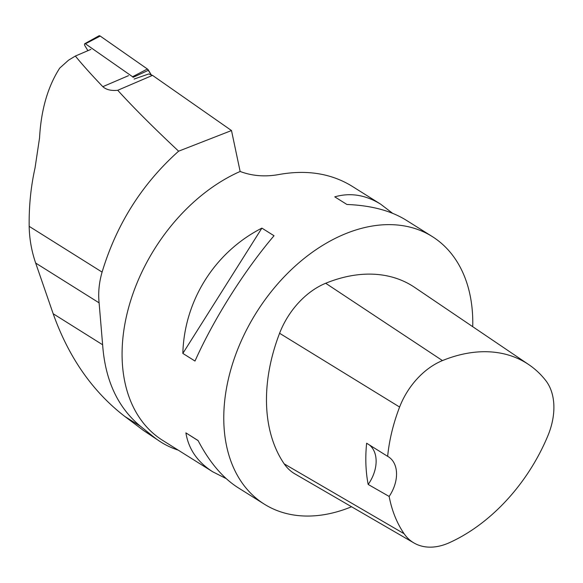 <?xml version="1.0" encoding="UTF-8"?>
<svg xmlns="http://www.w3.org/2000/svg" width="583" height="583" viewBox="0 0 583 583"><rect width="100%" height="100%" fill="white"/><g stroke="black" fill="none" stroke-linecap="round" stroke-linejoin="round"><path stroke-width="0.87" d="M84.783 43.689L98.906 35.847A3.134 1.618 66.8 0 1 100.218 36.066L147.375 69.005A3.134 1.618 66.8 0 1 148.483 70.259L133.092 77.335A1.487 0.765 -113.2 0 0 132.567 76.737L85.41 43.798A1.487 0.765 -113.2 0 0 84.783 43.689A1.487 0.765 -113.2 0 0 84.885 45.693L87.902 50.677M148.483 70.259L151.34 74.967L147.375 69.005L100.218 36.066L85.41 43.798M178.209 450.127A160.34 110.165 -57.9 0 1 160.966 442.111L143.673 430.604L124.9 416.517C92.617 391.667 68.707 357.401 53.17 313.734L35.665 263.05C31.562 251.069 29.398 238.833 29.179 226.35C28.902 206.149 30.855 186.684 35.038 167.955L39.549 137.909C41.08 109.888 47.799 86.619 59.721 68.102L68.532 60.187L75.353 56.055L90.904 49.387M35.665 263.05L99.103 302.854C98.068 292.834 99.066 282.58 102.091 272.101C116.6 224.112 142.114 183.813 178.617 151.186L231.495 130.548L152.513 75.367A63.977 32.983 66.8 0 1 148.811 73.932L134.141 79.048M75.353 56.055C82.699 65.026 91.859 75.236 102.827 86.67C106.208 89.731 111.171 90.933 117.73 90.285C133.23 107.345 153.526 127.648 178.617 151.186M351.549 506.751A157.971 108.54 -57.9 0 1 264.318 504.157A157.971 108.54 -57.9 0 1 231.276 368.004A157.971 108.54 -57.9 0 1 343.066 234.752A157.971 108.54 -57.9 0 1 432.236 236.538A157.971 108.54 -57.9 0 1 472.733 326.691M392.585 213.291L380.714 204.21L351.943 186.159C331.275 173.515 307.161 169.595 279.592 174.397C265.542 177.057 252.395 176.081 240.145 171.475A157.971 108.54 122.1 0 0 129.375 304.909A157.971 108.54 122.1 0 0 162.621 440.347L212.795 471.829L226.189 478.599M264.318 504.157L238.053 487.68C222.757 477.929 209.421 462.202 198.052 440.5L185.897 432.877C188.557 449.114 197.52 462.1 212.795 471.829M380.714 204.21C365.599 194.868 350.281 192.419 334.773 196.857L346.929 204.48C371.021 205.427 390.705 210.623 405.972 220.061L432.236 236.538M261.884 228.121C214.799 252.126 184.25 300.558 182.843 353.415L194.999 361.045C213.75 319.069 244.306 270.636 274.032 235.743L261.884 228.121L182.843 353.415M99.103 302.854L102.63 344.764C105.18 380.378 117.817 407.568 140.554 426.333L153.54 436.798A160.34 110.165 -57.9 0 0 160.966 442.111M240.145 171.475L231.495 130.548M413.981 542.977L294.852 473.855A67.14 46.13 -57.9 0 1 284.227 463.893A157.971 108.54 -57.9 0 1 279.585 333.272A67.14 46.13 -57.9 0 1 325.693 283.265A157.971 108.54 -57.9 0 1 414.71 287.426L528.781 364.623A153.205 105.268 -57.9 0 1 545.579 380.313A62.374 42.858 -57.9 0 1 547.867 435.793A153.205 105.268 -57.9 0 1 449.238 542.758A62.374 42.858 -57.9 0 1 413.981 542.977A62.374 42.858 -57.9 0 1 404.114 533.729A153.205 105.268 -57.9 0 1 389.153 496.446L368.172 484.451A154.036 105.836 122.1 0 1 366.627 443.218L387.651 456.343A153.205 105.268 -57.9 0 1 399.61 407.043A62.374 42.858 -57.9 0 1 442.453 360.586A153.205 105.268 -57.9 0 1 528.781 364.623M387.651 456.343A31.591 21.709 -57.9 0 1 388.438 456.802A31.591 21.709 -57.9 0 1 389.153 496.446M369.258 444.858A31.591 21.709 -57.9 0 1 368.172 484.451M185.897 432.877L198.118 440.631M152.513 75.367L117.73 90.285M132.567 76.737L147.375 69.005M29.179 226.35L102.091 272.101M442.453 360.586L325.693 283.265M404.114 533.729L284.227 463.893M399.61 407.043L279.585 333.272M102.827 86.67L128.508 75.659M53.17 313.734L102.63 344.764M124.9 416.517L140.554 426.333M143.673 430.604L153.54 436.798"/></g></svg>
